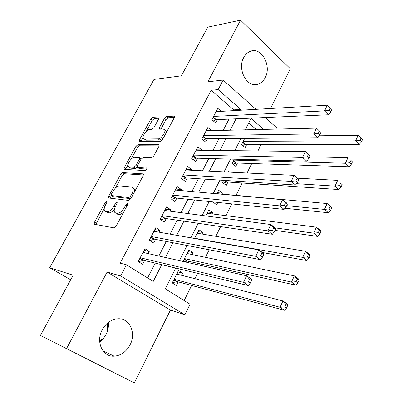 <?xml version="1.0" encoding="UTF-8"?>
<svg xmlns="http://www.w3.org/2000/svg" width="403" height="403" viewBox="0 0 403 403"><rect width="100%" height="100%" fill="white"/><g stroke="black" fill="none" stroke-linecap="round" stroke-linejoin="round"><path stroke-width="0.6" d="M106.871 201.011L105.425 202.22L94.529 222.179L94.191 224.008L94.529 224.264L113.978 227.876L116.18 226.093L127.424 205.112L127.645 203.853L127.353 203.641L125.817 204.9L124.371 207.585C122.104 211.353 119.777 213.263 117.389 213.308L115.716 213.051L114.467 212.134C113.893 210.739 114.235 208.819 115.505 206.366L116.93 203.732L117.157 202.492L116.88 202.296L115.389 203.53L113.968 206.155C111.742 209.837 109.485 211.701 107.198 211.756L105.596 211.51L104.437 210.658C103.873 209.308 104.226 207.414 105.495 204.986L106.896 202.412L107.127 201.193L106.871 201.011M243.724 57.548C236.823 69.558 247.492 88.655 258.212 84.162C261.159 83.109 263.481 80.948 265.179 77.668C271.929 65.739 261.325 46.501 250.273 51.337C247.543 52.41 245.362 54.476 243.724 57.548M99.702 341.966L103.274 338.686L106.034 334.586C108.014 330.656 108.755 326.642 108.256 322.526M102.226 329.835C95.521 341.84 102.654 357.149 114.185 356.161C120.981 355.552 126.265 351.794 130.043 344.887C136.652 332.767 129.277 317.342 117.248 318.838C110.906 319.639 105.898 323.307 102.226 329.835M158.802 118.658L159.089 117.223L158.611 116.956L152.878 117.268L150.813 119.061L139.524 139.74L139.226 141.246L139.66 141.503L160.374 141.403L162.575 139.544L174.187 117.878L174.464 116.422L173.94 116.129L166.6 116.527L164.454 118.371L159.568 127.424L159.281 128.905L159.769 129.187L163.351 129.081L164.696 129.867C166.021 132.199 160.983 139.055 158.092 138.854L144.435 138.99L143.246 138.279C141.967 136.063 146.818 129.358 149.604 129.484L151.845 129.418L153.951 127.605L158.802 118.658M233.312 110.659L233.715 109.868L211.157 90.277L218.154 89.597L223.146 80.061L256.001 109.344M66.535 348.635L134.305 382.85L170.444 310.088L107.107 272.055L66.535 348.635L40.451 335.442L73.134 275.229L49.7 267.748L154.011 79.416L181.355 75.84L207.782 27.152L240.561 20.15L207.908 81.789L223.146 80.061M107.107 272.055L120.598 275.939L126.426 264.796L153.241 281.405L161.754 264.685M211.157 90.277L120.144 263.164L126.426 264.796M122.698 172.615L120.628 174.363L108.8 196.039L108.467 197.762L108.84 198.024L128.703 200.432L130.904 198.619L143.105 175.859L143.408 174.182L142.954 173.874L122.698 172.615L124.295 173.748L122.23 175.496L115.349 188.125M124.346 167.557L135.897 146.39L137.967 144.617L158.636 144.647L159.13 144.949L158.837 146.516L153.77 155.966L151.573 157.81L143.055 157.568L140.914 159.376L137.564 165.568L137.262 167.19L137.7 167.477L146.838 168.132C146.833 169.32 146.249 170.137 145.09 170.57L124.431 169.431L124.028 169.164L124.346 167.557L125.932 168.696L127.947 165.003M270.569 108.498L290.311 68.747L240.561 20.15M244.686 138.41L241.583 144.601L245.16 147.594L246.782 144.339M234.264 159.2L232.148 163.416L235.79 166.358L237.443 163.054M223.655 180.358L222.562 182.534L226.274 185.42L227.952 182.06M221.937 194.11L222.426 193.128L217.469 192.694M212.855 201.898L216.607 204.789L217.791 202.417M212.059 213.902L212.693 212.623L207.782 212.013M202.014 234.017L202.805 232.44L197.938 231.644M191.803 254.474L192.75 252.58L187.939 251.598M187.783 262.524L188.423 261.24M148.143 253.583L149.226 251.492L144.899 248.686L138.234 261.512L142.617 264.272L144.551 260.529M159.2 232.204L160.092 230.481L155.845 227.609L149.301 240.213L153.593 243.044L155.498 239.367M170.066 211.192L170.771 209.827L166.61 206.885L160.172 219.277L164.384 222.174L166.253 218.562M180.746 190.538L181.274 189.516L177.194 186.513L170.862 198.699L174.993 201.661L176.831 198.105M191.244 170.237L191.601 169.547L187.596 166.484L181.375 178.464L185.425 181.486L187.234 177.99M201.565 150.274L201.757 149.906L197.833 146.783L191.712 158.565L195.682 161.648L197.46 158.213M211.716 130.643L207.898 127.408L201.878 138.995L205.772 142.138L207.52 138.758M147.624 277.929L155.215 263.109M158.858 256.001L166.308 241.457M170.061 234.133L177.204 220.184M181.063 212.648L187.919 199.273M191.878 191.541L198.447 178.72M202.502 170.796L208.794 158.515M212.95 150.41L218.97 138.647M223.217 130.365L228.98 119.112M221.318 111.354L217.796 108.347L211.877 119.746L215.701 122.945L217.419 119.615M184.156 300.557L191.601 285.46M194.941 278.69L197.581 273.34M201.399 265.592L202.049 264.277M205.475 257.326L209.207 249.754M215.832 236.324L220.622 226.612M226.012 215.676L231.821 203.898M236.022 195.374L242.117 183.017M247.049 173.018L251.729 163.527M257.935 150.944L261.184 144.355M256.399 129.57L248.732 122.91M181.421 275.274L182.524 273.058L178.489 270.443L172.227 282.931L176.312 285.505L178.131 281.863M192.75 252.58L188.785 249.9L182.997 261.446M202.805 232.44L198.916 229.695L194.518 238.475M212.693 212.623L208.88 209.822L205.822 215.927M222.426 193.128L218.688 190.266L216.92 193.793M229.755 172.157L228.335 171.028L227.816 172.061M49.7 267.748L70.681 279.753M265.809 118.084L266.101 117.495M265.189 117.535L276.564 127.67L275.864 129.101M175.723 268.06L165.265 288.855L190.05 304.21L184.861 314.798L120.598 275.939M170.444 310.088L184.861 314.798M240.41 110.246L240.818 109.45L218.154 89.597M165.426 257.482L172.932 242.737M176.716 235.312L183.914 221.176M187.803 213.545L194.704 199.989M198.694 192.155L205.308 179.169M209.399 171.139L215.731 158.701M219.912 150.49L225.977 138.582M230.249 130.194L236.052 118.804M263.592 129.398L251.009 118.376L245.246 129.837M240.913 138.446L234.768 150.667M230.526 159.099L224.103 171.874M219.952 180.116L213.242 193.465M209.192 201.515L202.185 215.449M198.236 223.297L190.921 237.835M187.083 245.472L179.451 260.645M233.715 109.868L240.818 109.45M182.524 273.058L177.768 271.874M149.226 251.492L144.037 250.344M160.092 230.481L154.828 229.564M170.771 209.827L165.442 209.137M181.274 189.516L175.879 189.042M191.601 169.547L186.146 169.28M201.757 149.906L196.241 149.84M211.746 130.582L206.175 130.718M103.747 338.112L99.652 341.195M107.48 323.161L107.178 331.961M106.175 211.892L105.596 211.51M114.376 209.228C112.366 211.741 110.528 212.95 108.87 212.86L107.263 212.608M116.23 213.399L115.716 213.051M123.786 211.902C122.013 213.721 120.447 214.562 119.081 214.431L117.404 214.174M104.221 208.542L95.788 224.501M143.443 174.988L124.295 173.748M111.314 195.526L110.054 198.17M111.389 194.17L111.163 195.369L111.424 195.556L128.9 197.566L130.431 196.301L131.937 193.495C133.151 191.128 133.484 189.279 132.94 187.944L131.559 186.987L119.53 185.884C117.238 186.05 115.016 187.914 112.855 191.48L111.389 194.17M112.805 196.493L111.424 195.556M130.879 198.669L113.062 196.664M134.783 191.39L134.592 189.103L133.232 188.146M131.116 159.185L137.453 147.553L135.897 146.39M159.109 145.861L139.524 145.78L137.453 147.553M137.65 167.472L139.312 168.645L146.752 169.033M134.521 157.326C131.736 157.019 126.754 164.031 128.119 166.338L129.227 167.059L133.856 167.285L135.982 165.497L139.322 159.326L139.624 157.739L134.521 157.326M129.101 167.049L130.824 168.207L129.227 167.059M137.257 167.185L135.463 168.449L130.824 168.207M139.624 157.739L140.843 158.636M125.932 168.696L125.61 169.492M144.153 138.97L145.992 140.168L144.435 138.99M163.452 137.902L159.669 140.068L145.992 140.168M166.424 132.365L166.258 131.091L165.29 130.335M174.388 117.434L168.137 117.757L165.991 119.595L160.888 129.151M143.075 137.232L140.813 141.498M159.004 118.225L154.394 118.462L152.329 120.255L146.299 131.323M177.904 274.383L177.058 273.289M172.303 282.78L177.078 281.581L284.427 310.26L280.065 307.288L282.946 300.94L176.67 274.07M174.061 279.274L280.065 307.288L284.74 306.935L286.483 308.129L287.631 305.585L285.893 304.386L284.74 306.935M285.893 304.386L282.946 300.94L287.279 303.938L287.631 305.585M286.483 308.129L284.427 310.26M140.027 258.061L143.533 260.283L248.228 285.576L243.483 282.342L140.184 257.759M248.298 281.924L243.483 282.342L246.586 275.783L251.301 279.047L251.427 280.599L249.538 279.294L248.298 281.924L250.192 283.228L251.427 280.599M142.959 252.414L246.586 275.783L249.538 279.294M143.533 260.283L138.587 261.733M143.483 251.407L144.465 252.752M248.228 285.576L250.192 283.228M187.783 253.633L187.239 252.988M184.408 261.764L187.36 261.003L295.762 285.158L291.5 282.085L294.326 275.864L186.997 253.472M184.433 258.59L291.5 282.085L296.15 281.692L297.852 282.926L298.976 280.433L297.278 279.193L296.15 281.692M297.278 279.193L294.326 275.864L298.558 278.962L298.976 280.433M297.852 282.926L295.762 285.158M262.398 252.505L306.869 260.55L302.708 257.381L305.479 251.281L197.158 233.206M194.634 238.244L302.708 257.381L307.328 256.948L308.99 258.222L310.093 255.779L308.436 254.5L307.328 256.948M308.436 254.5L305.479 251.281L309.615 254.474L310.093 255.779M308.99 258.222L306.869 260.55M275.032 230.39L317.76 236.42L313.7 233.161L316.41 227.181L207.152 213.278M275.153 227.881L313.7 233.161L318.289 232.692L319.917 234.002L320.995 231.609L319.377 230.294L318.289 232.692M319.377 230.294L316.41 227.181L320.45 230.461L320.995 231.609M319.917 234.002L317.76 236.42M284.956 208.265L328.445 212.759L324.475 209.414L327.135 203.545L216.98 193.667M213.519 202.482L214.618 202.084M286.649 205.671L324.475 209.414L329.039 208.91L330.626 210.255L331.684 207.908L330.102 206.558L329.039 208.91M330.102 206.558L327.135 203.545L331.085 206.915L331.684 207.908M330.626 210.255L328.445 212.759M151.029 236.883L154.465 239.165L260.424 259.658L255.789 256.318L151.216 236.521M260.575 255.86L255.789 256.318L258.827 249.895L263.431 253.26L263.638 254.631L261.789 253.28L260.575 255.86L262.429 257.205L263.638 254.631M153.946 231.272L258.827 249.895L261.789 253.28M154.465 239.165L149.896 240.606M154.289 230.607L154.964 231.453M260.424 259.658L262.429 257.205M161.84 216.073L165.21 218.406L272.363 234.269L267.844 230.828L162.056 215.65M272.599 230.33L267.844 230.828L270.821 224.536L275.314 228.002L275.592 229.196L273.788 227.806L272.599 230.33L274.408 231.715L275.592 229.196M164.741 210.487L270.821 224.536L273.788 227.806M165.21 218.406L160.973 219.826M164.913 210.159L165.26 210.557M272.363 234.269L274.408 231.715M172.469 195.606L175.773 197.994L284.065 209.399L279.652 205.862L172.716 195.133M284.382 205.323L279.652 205.862L282.568 199.697L286.951 203.258L287.304 204.281L285.546 202.855L284.382 205.323L286.145 206.749L287.304 204.281M175.355 190.05L282.568 199.697L285.546 202.855M175.773 197.994L171.834 199.394M284.065 209.399L286.145 206.749M182.922 175.486L186.161 177.924L295.53 185.027L291.223 181.4L183.199 174.957M295.923 180.826L291.223 181.4L294.079 175.36L298.361 179.013L298.779 179.869L297.061 178.403L295.923 180.826L297.641 182.287L298.779 179.869M185.788 169.965L294.079 175.36L297.061 178.403M186.161 177.924L182.494 179.295M295.53 185.027L297.641 182.287M223.403 183.184L226.844 181.985L338.923 189.551L335.044 186.121L337.654 180.368L297.399 178.191M296.548 183.703L335.044 186.121L339.583 185.587L341.129 186.962L342.172 184.66L340.626 183.279L339.583 185.587M340.626 183.279L342.172 184.66M341.129 186.962L338.923 189.551M193.198 155.699L196.377 158.183L306.764 161.145L302.557 157.427L193.505 155.115M307.232 156.822L302.557 157.427L305.358 151.508L310.028 155.946L308.35 154.445L307.232 156.822L308.91 158.314L310.028 155.946M196.054 150.208L305.358 151.508L308.35 154.445M196.377 158.183L192.951 159.528M306.764 161.145L308.91 158.314M233.105 164.187L236.324 163.014L349.205 166.782L345.411 163.27L347.97 157.628L309.595 156.858M233.811 160.102L345.411 163.27L349.92 162.706L351.436 164.117L352.459 161.855L350.942 160.439L349.92 162.706M350.942 160.439L352.459 161.855M351.436 164.117L349.205 166.782M203.308 136.239L206.427 138.768L317.781 137.73L313.67 133.932L203.641 135.604M318.315 133.292L313.67 133.932L316.415 128.129L321.05 132.496L319.413 130.965L318.315 133.292L319.957 134.819L321.05 132.496M206.145 130.774L316.415 128.129L319.413 130.965M206.427 138.768L203.223 140.078M317.781 137.73L319.957 134.819M242.641 145.488L245.659 144.339L359.29 144.44L355.582 140.854L358.091 135.317L319.226 135.791M243.216 141.337L355.582 140.854L360.065 140.259L361.546 141.7L362.549 139.478L361.068 138.038L360.065 140.259M358.091 135.317L361.068 138.038M361.546 141.7L359.29 144.44M213.252 117.092L216.315 119.666L328.576 114.774L324.566 110.896L213.61 116.407M329.18 110.226L330.782 111.782L331.855 109.505L330.253 107.944L329.18 110.226L324.566 110.896L327.256 105.208L216.079 111.661M216.315 119.666L213.313 120.945M328.576 114.774L330.782 111.782M330.253 107.944L327.256 105.208M106.583 202.991L105.425 202.22M127.076 205.762L125.817 204.9M116.598 204.346L115.389 203.53M108.87 212.86L107.198 211.756M115.198 206.976L113.968 206.155M119.081 214.431L117.389 213.308M125.64 208.442L124.371 207.585M96.206 223.252L94.529 222.179M143.428 174.217L142.954 173.874M110.432 197.148L108.8 196.039M122.23 175.496L120.628 174.363M130.567 198.714L128.9 197.566M131.685 197.168L130.431 196.301M133.186 194.362L131.937 193.495M139.524 145.78L137.967 144.617M159.165 145.055L158.636 144.647M139.312 168.645L137.7 167.477M146.853 168.167L146.516 167.915M135.463 168.449L133.856 167.285M137.237 166.404L135.982 165.497M140.481 160.177L139.322 159.326M159.669 140.068L158.092 138.854M161.119 128.638L159.568 127.424M165.991 119.595L164.454 118.371M168.137 117.757L166.6 116.527M174.514 116.593L173.94 116.129M141.075 140.909L139.524 139.74M152.329 120.255L150.813 119.061M154.394 118.462L152.878 117.268M159.135 117.374L158.611 116.956M176.514 281.601L173.769 279.858M177.078 281.581L173.91 279.571M139.876 258.353L142.979 260.323M186.791 261.043L184.095 259.255M187.36 261.003L184.252 258.943M150.863 237.206L153.906 239.226M161.658 216.416L164.646 218.481M172.277 195.979L175.204 198.09M182.72 175.879L185.587 178.035M226.259 182.091L224.078 180.388M226.844 181.985L224.864 180.438M192.987 156.112L195.803 158.308M235.74 163.134L233.287 161.145M236.324 163.014L233.498 160.721M203.082 136.672L205.847 138.909M245.064 144.476L242.656 142.45M245.659 144.339L242.883 142.007M213.016 117.545L215.726 119.822M258.212 84.162L253.88 84.595M114.185 356.161L103.032 350.927M94.619 224.285L94.191 224.008M108.86 198.024L108.467 197.762M134.592 189.103L132.94 187.944M124.396 169.426L124.028 169.164M166.258 131.091L164.696 129.867M159.633 129.177L159.281 128.905M139.564 141.498L139.226 141.246"/></g></svg>
